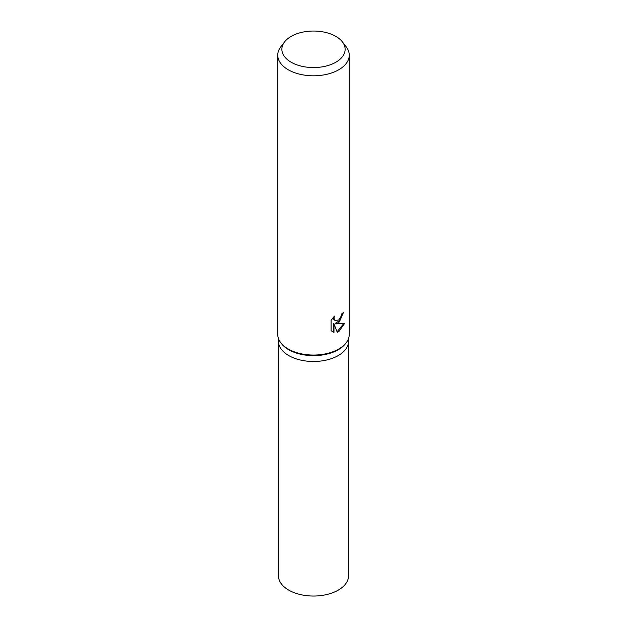 <?xml version="1.0" encoding="UTF-8"?>
<svg xmlns="http://www.w3.org/2000/svg" width="627" height="627" viewBox="0 0 627 627"><rect width="100%" height="100%" fill="white"/><g stroke="black" fill="none" stroke-linecap="round" stroke-linejoin="round"><path stroke-width="0.94" d="M342.373 41.852L346.143 46.719A35.755 20.644 180 0 1 349.255 55.145L349.255 334.403A35.755 20.644 180 0 1 346.143 342.828L345.485 343.674A35.041 20.229 180 0 1 338.274 349.717A35.041 20.229 180 0 1 281.515 343.674L280.857 342.828A35.755 20.644 180 0 1 277.745 334.403L277.745 55.145A35.755 20.644 180 0 1 280.857 46.719L284.627 41.852A31.624 18.261 180 0 1 291.14 36.397A31.624 18.261 180 0 1 342.373 41.852A31.624 18.261 180 0 1 335.86 62.222A31.624 18.261 180 0 1 295.568 64.346A31.624 18.261 180 0 1 284.627 41.852M338.274 355.556A35.041 20.229 180 0 0 348.541 341.253A35.041 20.229 180 0 1 338.274 355.556A35.041 20.229 180 0 1 300.09 359.945A35.041 20.229 180 0 1 278.459 341.253L278.459 338.509M346.143 342.828A35.755 20.644 180 0 1 338.784 349.004A35.755 20.644 180 0 1 280.857 342.828M338.784 322.725L335.719 323.893L344.623 323.383L338.784 331.667L337.271 332.302L333.979 324.002L333.979 332.404L331.103 330.711L331.103 320.35L334.418 316.11L333.964 318.179L335.194 320.624L338.784 319.942L341.119 316.235L341.464 314.088A35.755 20.644 0 0 0 343.471 312.481L338.784 322.725M349.255 55.145A35.755 20.644 180 0 1 338.784 69.746A35.755 20.644 180 0 1 299.816 74.221A35.755 20.644 180 0 1 277.745 55.145M342.789 313.069L340.367 320.029L335.084 323.532L335.719 323.893M335.194 320.624L333.65 319.276L333.36 317.238M332.138 331.589L333.337 332.028L333.337 323.626L333.979 324.002M337.075 331.793L343.784 323.556M333.337 332.028L333.979 332.404M348.541 341.386L348.541 575.805A35.041 20.229 180 0 1 338.274 590.117A35.041 20.229 180 0 1 300.09 594.498A35.041 20.229 180 0 1 278.459 575.805L278.459 341.386M348.541 341.253L348.541 338.509"/></g></svg>
